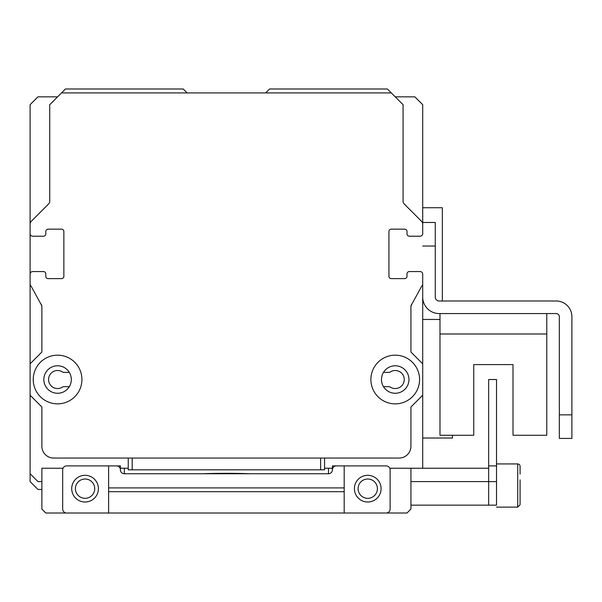 <?xml version="1.0" encoding="UTF-8"?>
<svg xmlns="http://www.w3.org/2000/svg" width="602" height="602" viewBox="0 0 602 602"><rect width="100%" height="100%" fill="white"/><g stroke="black" fill="none" stroke-linecap="round" stroke-linejoin="round"><path stroke-width="0.9" d="M391.3 92.919L387.372 88.991L269.591 88.991L265.663 92.919L187.147 92.919L183.219 88.991L65.437 88.991L49.733 104.695L61.509 92.919L391.3 92.919L403.077 104.695L403.077 201.218A3.928 3.928 0 0 0 404.228 203.995L421.558 221.325A3.928 3.928 0 0 1 422.709 224.102L422.709 233.674A2.355 2.355 0 0 1 422.017 235.337L421.829 235.532A2.355 2.355 0 0 1 420.166 236.217L409.36 236.217A2.355 2.355 0 0 1 407.005 233.862L407.005 231.507A2.355 2.355 0 0 0 404.649 229.151L391.3 229.151A2.355 2.355 0 0 0 388.945 231.507L388.945 276.265A2.355 2.355 0 0 0 391.3 278.621L404.649 278.621A2.355 2.355 0 0 0 407.005 276.265L407.005 273.91A2.355 2.355 0 0 1 409.36 271.555L420.166 271.555A2.355 2.355 0 0 1 421.829 272.247L422.017 272.435A2.355 2.355 0 0 1 422.709 274.098L422.709 283.67A3.928 3.928 0 0 1 421.558 286.447L412.084 303.777A3.928 3.928 0 0 0 410.933 306.553L410.933 352.042L422.709 363.819L422.709 283.723M422.709 468.251L422.709 395.228L410.933 407.005L410.933 446.263A11.777 11.777 0 0 1 399.156 458.047L53.653 458.047A11.777 11.777 0 0 1 41.877 446.263L41.877 407.005L30.1 395.228L30.1 473.751L37.949 481.6L41.877 481.6M422.709 283.708L422.709 297.072A16.487 16.487 0 0 0 439.197 313.567L556.195 313.567A3.138 3.138 0 0 1 559.333 316.705L559.333 438.414L571.9 438.414L571.9 316.705A15.705 15.705 0 0 0 556.195 301L439.197 301A3.928 3.928 0 0 1 435.269 297.072L435.269 222.477L422.709 222.477L422.709 224.072L422.709 104.695L414.853 96.847L395.228 96.847M57.581 96.847L37.949 96.847L30.1 104.695L30.1 224.072M43.449 271.555L32.643 271.555A2.355 2.355 0 0 0 30.98 272.247L30.792 272.435A2.355 2.355 0 0 0 30.1 274.098L30.1 283.339A3.928 3.928 0 0 0 30.1 283.376L30.1 363.819L41.877 352.042L41.877 306.553A3.928 3.928 0 0 0 40.725 303.777L31.251 286.447A3.928 3.928 0 0 1 30.1 283.67L30.1 274.098A2.355 2.355 0 0 1 30.792 272.435L30.98 272.247A2.355 2.355 0 0 1 32.643 271.555L43.449 271.555A2.355 2.355 0 0 1 45.805 273.91L45.805 276.265A2.355 2.355 0 0 0 48.16 278.621L61.509 278.621A2.355 2.355 0 0 0 63.865 276.265L63.865 231.507A2.355 2.355 0 0 0 61.509 229.151L48.16 229.151A2.355 2.355 0 0 0 45.805 231.507L45.805 233.862A2.355 2.355 0 0 1 43.449 236.217L32.643 236.217A2.355 2.355 0 0 1 30.98 235.532L30.792 235.337A2.355 2.355 0 0 1 30.1 233.674L30.1 274.076M439.987 313.567L439.987 435.269L473.751 435.269L473.751 364.601L513.009 364.601L513.009 435.269L546.774 435.269L546.774 313.567M410.933 505.153L488.666 505.153L488.666 481.6L488.666 505.153L496.522 505.153L496.522 481.6L410.933 481.6M389.795 468.251L488.666 468.251L488.666 481.6L488.666 379.523L496.522 379.523L496.522 465.895L488.666 465.895M520.075 496.861L520.075 504.762L520.075 496.861L520.075 504.762L517.72 507.117L517.72 463.931A2.355 2.355 0 0 1 520.075 466.287L520.075 474.195L520.075 466.287A2.355 2.355 0 0 0 517.72 463.931L496.522 463.931L496.522 481.6M496.522 507.117L517.72 507.117L520.075 504.762L520.075 479.862M320.633 458.047L320.633 469.823L324.553 469.823L324.553 458.047M320.633 469.823L132.177 469.823L132.177 458.047M128.249 458.047L128.249 469.823L132.177 469.823M250.003 473.751A39.258 2.092 180 0 0 202.806 473.751M71.322 379.523A13.741 13.741 0 0 0 50.711 367.619A13.741 13.741 0 0 0 50.711 391.42A13.741 13.741 0 0 0 71.322 379.523M81.925 379.523A24.343 24.343 0 0 1 45.413 400.601A24.343 24.343 0 0 1 45.413 358.438A24.343 24.343 0 0 1 81.925 379.523M408.969 379.523A13.741 13.741 0 0 0 388.358 367.619A13.741 13.741 0 0 0 388.358 391.42A13.741 13.741 0 0 0 408.969 379.523M419.571 379.523A24.343 24.343 0 0 1 383.053 400.601A24.343 24.343 0 0 1 383.053 358.438A24.343 24.343 0 0 1 419.571 379.523M30.1 395.228L30.1 363.819M422.709 363.819L422.709 395.228M43.449 236.217L32.643 236.217A2.355 2.355 0 0 1 30.98 235.532L30.792 235.337A2.355 2.355 0 0 1 30.1 233.674L30.1 224.102A3.928 3.928 0 0 1 31.251 221.325L48.581 203.995A3.928 3.928 0 0 0 49.733 201.218L49.733 104.695M41.877 489.449L37.949 489.449L30.1 481.6L30.1 473.751M442.342 301L442.342 207.728L422.709 207.728M452.546 435.269L452.546 438.023L422.709 438.023M439.987 319.451L422.709 319.451M571.9 414.853L571.9 316.705L571.9 414.853L559.333 414.853M556.195 313.567A3.138 3.138 0 0 1 559.333 316.705A3.138 3.138 0 0 0 556.195 313.567M439.197 301A3.928 3.928 0 0 1 435.269 297.072A3.928 3.928 0 0 0 439.197 301M473.751 364.601L513.009 364.601L473.751 364.601M439.987 333.982L546.774 333.982M420.166 236.217L409.36 236.217A2.355 2.355 0 0 1 407.005 233.862L407.005 231.507A2.355 2.355 0 0 0 404.649 229.151M420.166 271.555L409.36 271.555A2.355 2.355 0 0 0 407.005 273.91L407.005 276.265A2.355 2.355 0 0 1 404.649 278.621L391.3 278.621M410.933 306.847A3.928 3.928 0 0 1 411.414 304.996L412.077 303.777M383.489 372.382L388.945 372.382A2.355 2.355 0 0 0 390.246 371.991A9.03 9.03 0 0 1 402.023 385.468A9.03 9.03 0 0 1 390.246 387.056A2.355 2.355 0 0 0 388.945 386.665L383.482 386.657M30.1 233.674L30.1 224.102A3.928 3.928 0 0 1 31.251 221.325L48.581 203.995A3.928 3.928 0 0 0 49.733 201.218L49.733 144.931A2.355 2.355 0 0 1 49.733 144.901M48.152 278.621A2.355 2.355 0 0 0 48.16 278.621L61.509 278.621A2.355 2.355 0 0 0 63.865 276.265L63.865 231.507A2.355 2.355 0 0 0 61.509 229.151M41.877 352.042L41.877 306.885A3.928 3.928 0 0 0 41.395 304.996L31.251 286.447M121.973 458.047L53.653 458.047A11.777 11.777 0 0 1 41.877 446.263L41.877 407.005M69.32 372.382L63.865 372.382A2.355 2.355 0 0 1 62.563 371.991A9.03 9.03 0 0 0 50.786 385.468A9.03 9.03 0 0 0 62.563 387.056A2.355 2.355 0 0 1 63.865 386.665L69.328 386.657M63.014 468.251L41.877 468.251L41.877 509.081L45.805 513.009L108.623 513.009L108.623 465.895L116.472 465.895A3.928 3.928 0 0 1 120.4 469.823L120.4 465.895L66.611 465.895A3.928 3.928 0 0 0 62.683 469.823L62.683 509.081A3.928 3.928 0 0 0 66.611 513.009L386.198 513.009A3.928 3.928 0 0 0 390.119 509.081L390.119 469.823A3.928 3.928 0 0 0 386.198 465.895L332.409 465.895L332.409 469.823A3.928 3.928 0 0 1 336.337 465.895L344.186 465.895L344.186 513.009L407.005 513.009L410.933 509.081L410.933 468.251M128.249 468.251L120.4 468.251M332.409 469.823A3.928 3.928 0 0 1 328.481 473.751L328.481 468.251L324.553 468.251M332.409 468.251L328.481 468.251M124.328 468.251L124.328 473.751A3.928 3.928 0 0 1 120.4 469.823M94.717 488.666A9.655 9.655 0 0 1 80.239 497.026A9.655 9.655 0 0 1 80.239 480.306A9.655 9.655 0 0 1 94.717 488.666M377.401 488.666A9.655 9.655 0 0 1 362.916 497.026A9.655 9.655 0 0 1 362.916 480.306A9.655 9.655 0 0 1 377.401 488.666M71.713 488.666A13.349 13.349 0 0 1 91.737 477.108A13.349 13.349 0 0 1 91.737 500.224A13.349 13.349 0 0 1 71.713 488.666M354.397 488.666A13.349 13.349 0 0 1 374.421 477.108A13.349 13.349 0 0 1 374.421 500.224A13.349 13.349 0 0 1 354.397 488.666M120.4 465.895L66.611 465.895M328.481 473.751L124.328 473.751M108.623 513.009L344.186 513.009M422.709 246.037L435.269 246.037M344.186 487.906L108.623 487.906M344.186 491.699L108.623 491.699"/></g></svg>
